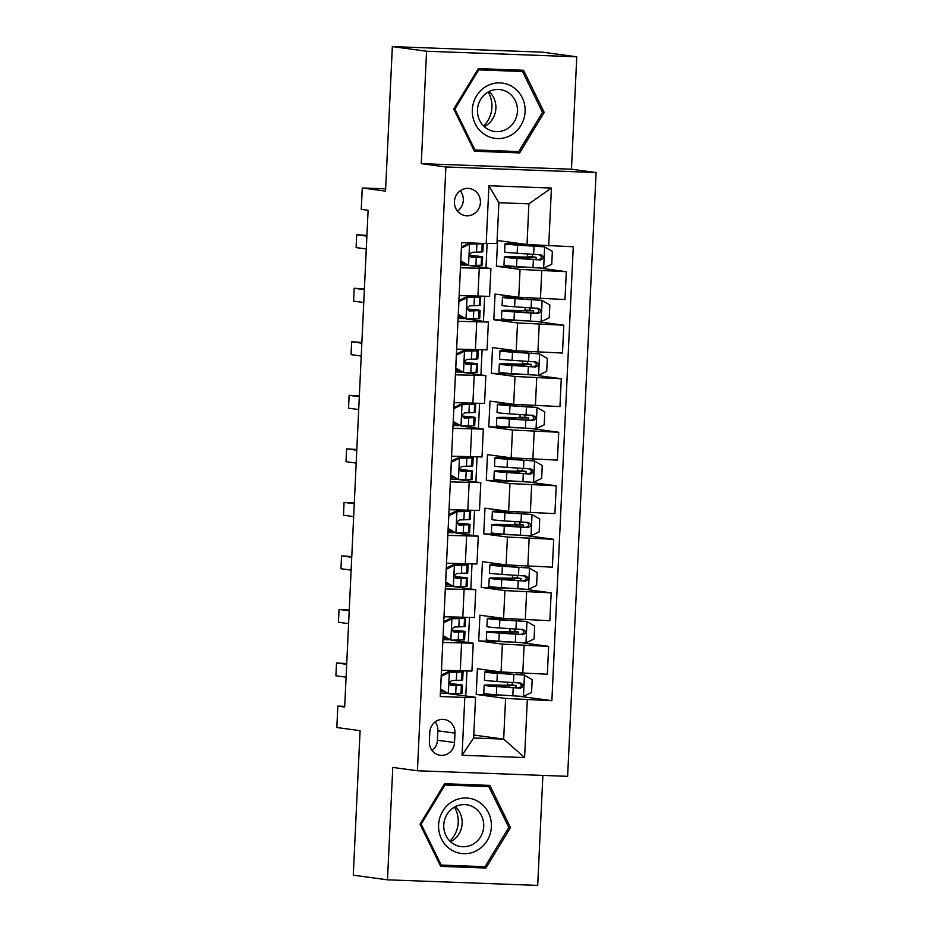 <?xml version="1.0" encoding="UTF-8"?>
<svg xmlns="http://www.w3.org/2000/svg" width="932" height="932" viewBox="0 0 932 932"><rect width="100%" height="100%" fill="white"/><g stroke="black" fill="none" stroke-linecap="round" stroke-linejoin="round"><path stroke-width="1.4" d="M454.42 201.615A13.724 12.99 97.7 0 0 465.569 215.7A13.724 12.99 97.7 0 0 480.411 202.582A13.724 12.99 97.7 0 0 469.262 188.497A13.724 12.99 97.7 0 0 454.42 201.615M457.484 211.11A13.724 12.99 97.7 0 0 463.297 200.264A13.724 12.99 97.7 0 0 460.245 190.769M576.768 56.805L542.552 52.169L392.349 46.6L426.565 51.237L421.264 163.648L445.892 166.979L596.096 172.548L571.467 169.216L576.768 56.805L426.565 51.237M445.892 166.979L417.42 770.764L567.623 776.333L596.096 172.548M417.42 770.764L392.78 767.432L387.479 879.831L537.694 885.4L542.878 775.412M387.479 879.831L353.275 875.195L360.09 730.676L336.825 727.519L337.838 706.107L344.677 707.038L368.105 210.306L361.255 209.374L362.268 187.973L385.533 191.118L392.349 46.6M454.536 742.548L454.979 733.123A13.293 12.582 97.7 0 0 444.18 719.481A13.293 12.582 97.7 0 0 429.815 732.191L429.361 741.616A13.293 12.582 97.7 0 0 440.16 755.246A13.293 12.582 97.7 0 0 454.536 742.548L437.434 740.229L437.877 730.804A13.293 12.582 97.7 0 0 435.139 721.904M527.314 699.769L524.588 757.576L462.074 755.258L464.8 697.451L475.565 697.311L473.642 737.993L503.676 739.111L505.598 698.429L551.872 700.678L573.273 246.77L527.011 244.522L528.922 203.84L498.888 202.722L496.966 243.403L486.201 243.543L488.927 185.736L551.441 188.054L548.715 245.862M486.201 243.543L461.643 242.635L440.23 696.542L464.8 697.451M385.638 188.835L362.268 187.973M344.712 706.363L337.838 706.107M473.782 735.057L503.676 739.111L524.588 757.576M475.565 697.311L448.991 693.711M460.455 267.764L490.908 268.521L469.18 265.492M457.927 321.295L488.38 322.053L466.664 319.024M455.41 374.815L485.852 375.584L464.136 372.555M452.882 428.347L483.335 429.104L461.608 426.075M450.354 481.867L480.807 482.636L459.092 479.607M447.838 535.399L478.279 536.156L456.563 533.127M445.31 588.919L475.763 589.688L454.035 586.659M442.782 642.451L473.235 643.208L451.519 640.179M506.833 695.493L476.182 694.433L505.598 698.429M476.182 694.433L477.394 668.745L501.067 671.96L547.34 674.209L548.645 646.377L522.153 642.777M509.361 641.973L478.698 640.913L502.383 644.117L548.645 646.377M478.698 640.913L479.91 615.213L503.595 618.429L549.857 620.677L551.173 592.845L524.681 589.257M511.878 588.442L481.227 587.381L504.899 590.597L551.173 592.845M481.227 587.381L482.438 561.693L506.111 564.897L552.385 567.157L553.701 539.325L527.197 535.725M514.406 534.91L483.755 533.861L507.427 537.065L553.701 539.325M483.755 533.861L484.966 508.161L508.639 511.377L554.913 513.625L556.218 485.793L529.726 482.205M516.934 481.39L486.271 480.33L509.955 483.545L556.218 485.793M486.271 480.33L487.483 454.641L511.167 457.845L557.429 460.105L558.746 432.273L532.254 428.673M519.45 427.858L488.799 426.809L512.472 430.013L558.746 432.273M488.799 426.809L490.011 401.11L513.683 404.325L559.957 406.573L561.274 378.742L534.77 375.153M521.978 374.338L491.327 373.278L515 376.481L561.274 378.742M491.327 373.278L492.539 347.589L516.212 350.793L562.485 353.053L563.79 325.21L537.298 321.622M524.506 320.806L493.844 319.746L517.528 322.961L563.79 325.21M493.844 319.746L495.055 294.058L518.74 297.273L565.002 299.522L566.318 271.69L539.826 268.09M527.023 267.286L496.372 266.226L520.044 269.43L566.318 271.69M496.372 266.226L497.583 240.526L527.011 244.522M465.779 695.983L466.944 671.168M468.307 642.463L469.472 617.648M470.823 588.931L472 564.116M473.351 535.411L474.516 510.596M475.879 481.879L477.044 457.064M478.396 428.359L479.572 403.533M480.924 374.827L482.089 350.013M483.452 321.295L484.617 296.481M485.968 267.775L487.11 243.532M446.137 693.326L440.393 693.117M441.477 670.283L471.918 671.052L473.235 643.208M551.872 700.678L519.625 696.309M507.311 685.358L507.462 682.224M448.665 639.795L442.921 639.585M443.993 616.763L474.446 617.52L475.763 589.688M509.839 631.826L509.979 628.692M512.355 578.306L512.507 575.172M451.181 586.275L445.449 586.053M446.521 563.231L476.974 563.988L478.279 536.156M514.883 524.774L515.035 521.64M453.709 532.743L447.966 532.533M449.049 509.699L479.491 510.468L480.807 482.636M517.411 471.254L517.551 468.109M456.237 479.223L450.494 479.001M451.566 456.179L482.019 456.936L483.335 429.104M519.928 417.722L520.079 414.589M458.754 425.691L453.022 425.481M454.094 402.647L484.547 403.416L485.852 375.584M522.456 364.202L522.607 361.057M461.282 372.159L455.538 371.95M456.622 349.127L487.063 349.884L488.38 322.053M524.984 310.671L525.124 307.537M463.81 318.639L458.066 318.429M459.138 295.595L489.591 296.364L490.908 268.521M527.5 257.139L527.652 254.005M466.326 265.107L460.594 264.898M473.642 737.993L462.074 755.258M488.927 185.736L498.888 202.722M551.441 188.054L528.922 203.84M432.099 750.505A13.293 12.582 97.7 0 0 437.434 740.229M510.503 827.558L489.824 785.396L444.599 783.719L420.029 824.203L440.696 866.364L485.933 868.042L510.503 827.558L508.744 827.313M421.264 163.648L571.467 169.216M478.314 68.595L453.756 109.079L474.423 151.24L519.66 152.918L544.218 112.434L523.551 70.273L478.314 68.595M440.417 865.781L480.19 867.261L480.632 866.527M484.791 786.072L484.36 785.187M480.19 867.261L485.933 868.042M474.132 150.669L513.905 152.137L514.347 151.415M518.518 70.96L518.087 70.075M542.471 112.201L544.218 112.434M513.905 152.137L519.66 152.918M441.244 675.164L447.768 672.042L449.55 672.287L441.232 676.271L440.626 689.109L448.537 693.699L460.99 693.443A32.806 0.979 2.7 0 0 462.051 693.245L462.435 685.113A32.806 0.979 2.7 0 0 449.713 683.739M448.537 693.699L440.545 689.855M443.725 691.695A27.238 0.816 2.7 0 0 440.475 691.486M447.768 672.042L456.61 671.739A27.238 0.816 2.7 0 0 457.495 671.576A27.238 0.816 2.7 0 0 448.432 670.539M449.55 672.287L462.004 672.03A32.806 0.979 2.7 0 0 463.064 671.844A32.806 0.979 2.7 0 0 454.338 670.76M463.064 671.844L462.68 679.976A32.806 0.979 -177.3 0 1 461.62 680.174L452.043 680.511C449.061 682.131 448.979 683.843 451.799 685.649L461.375 685.311A32.806 0.979 2.7 0 0 462.435 685.113M449.772 683.971A27.238 0.816 -177.3 0 1 456.866 684.845A27.238 0.816 -177.3 0 1 455.981 685.008L450.832 685.358M346.692 664.33L336.51 662.943L346.727 663.607M346.087 677.18L335.904 675.793L336.51 662.943M509.874 685.358L498.527 685.125A32.806 0.979 2.7 0 0 484.174 685.253L483.79 693.396A32.806 0.979 -177.3 0 0 496.337 694.759L523.236 696.46L531.566 692.488L532.172 679.638L524.25 675.048L497.35 673.347A32.806 0.979 -177.3 0 1 484.803 671.984A32.806 0.979 -177.3 0 1 499.144 671.856L500.589 671.89M524.25 675.048L500.787 673.37A27.238 0.816 -177.3 0 1 490.372 672.24A27.238 0.816 -177.3 0 1 502.278 672.135L502.872 672.147M484.174 685.253A32.806 0.979 2.7 0 0 496.721 686.616L520.405 688.189C523.842 686.628 523.924 684.915 520.65 683.051L496.966 681.478A32.806 0.979 -177.3 0 1 484.419 680.115L484.803 671.984M509.886 685.171L507.672 684.869A2.575 0.827 92.1 0 1 507.346 684.601M512.239 682.562A2.575 0.827 -87.9 0 0 512.95 685.055L515.99 685.544L501.649 685.416L501.591 686.756M518.681 682.783C522.153 684.671 522.071 686.383 518.437 687.921L500.158 686.651A27.238 0.816 -177.3 0 1 489.743 685.521A27.238 0.816 -177.3 0 1 501.649 685.416M443.772 621.644L450.296 618.522L452.078 618.755L443.76 622.739L443.154 635.589L451.065 640.168L463.519 639.923A32.806 0.979 2.7 0 0 464.579 639.725L464.963 631.581A32.806 0.979 2.7 0 0 452.23 630.207M451.065 640.168L443.073 636.335M446.253 638.175A27.238 0.816 2.7 0 0 442.991 637.966M450.296 618.522L459.138 618.207A27.238 0.816 2.7 0 0 460.012 618.044A27.238 0.816 2.7 0 0 450.948 617.019M452.078 618.755L464.52 618.51A32.806 0.979 2.7 0 0 465.581 618.312A32.806 0.979 2.7 0 0 456.866 617.24M465.581 618.312L465.208 626.444A32.806 0.979 -177.3 0 1 464.136 626.642L454.571 626.98C451.589 628.611 451.507 630.323 454.327 632.117L463.891 631.779A32.806 0.979 2.7 0 0 464.963 631.581M452.3 630.44A27.238 0.816 -177.3 0 1 459.394 631.325A27.238 0.816 -177.3 0 1 458.509 631.488L453.36 631.826M349.22 610.798L339.038 609.423L349.244 610.087M348.615 623.648L338.433 622.273L339.038 609.423M446.288 568.112L452.824 564.99L454.595 565.235L446.277 569.207L445.671 582.057L453.593 586.647L466.035 586.391A32.806 0.979 2.7 0 0 467.095 586.193L467.48 578.061A32.806 0.979 2.7 0 0 454.758 576.687M453.593 586.647L445.601 582.803M448.781 584.644A27.238 0.816 2.7 0 0 445.519 584.434M452.824 564.99L461.655 564.687A27.238 0.816 2.7 0 0 462.54 564.524A27.238 0.816 2.7 0 0 453.476 563.487M454.595 565.235L467.048 564.978A32.806 0.979 2.7 0 0 468.109 564.78A32.806 0.979 2.7 0 0 459.383 563.709M468.109 564.78L467.724 572.924A32.806 0.979 -177.3 0 1 466.664 573.122L457.088 573.46C454.105 575.079 454.024 576.792 456.855 578.597L466.419 578.259A32.806 0.979 2.7 0 0 467.48 578.061M454.816 576.92A27.238 0.816 -177.3 0 1 461.911 577.793A27.238 0.816 -177.3 0 1 461.037 577.957L455.876 578.306M351.737 557.278L341.555 555.891L351.772 556.555M351.131 570.116L340.949 568.741L341.555 555.891M448.816 514.592L455.34 511.458L457.123 511.703L448.805 515.687L448.199 528.537L456.109 533.116L468.563 532.859A32.806 0.979 2.7 0 0 469.623 532.673L470.008 524.53A32.806 0.979 2.7 0 0 457.286 523.155M456.109 533.116L448.117 529.271M451.298 531.112A27.238 0.816 2.7 0 0 448.047 530.914M455.34 511.458L464.183 511.155A27.238 0.816 2.7 0 0 465.068 510.992A27.238 0.816 2.7 0 0 456.004 509.967M457.123 511.703L469.577 511.458A32.806 0.979 2.7 0 0 470.637 511.26A32.806 0.979 2.7 0 0 461.911 510.177M470.637 511.26L470.252 519.392A32.806 0.979 -177.3 0 1 469.192 519.59L459.616 519.928C456.633 521.559 456.552 523.271 459.371 525.066L468.947 524.728A32.806 0.979 2.7 0 0 470.008 524.53M457.344 523.388A27.238 0.816 -177.3 0 1 464.439 524.273A27.238 0.816 -177.3 0 1 463.553 524.436L458.404 524.774M354.265 503.746L344.083 502.371L354.3 503.035M353.659 516.596L343.477 515.21L344.083 502.371M512.402 631.826L501.043 631.605A32.806 0.979 2.7 0 0 486.69 631.733L486.318 639.865A32.806 0.979 -177.3 0 0 498.865 641.228L525.764 642.94L534.083 638.956L534.688 626.106L526.778 621.528L499.867 619.815A32.806 0.979 -177.3 0 1 487.32 618.452A32.806 0.979 -177.3 0 1 501.672 618.324L503.117 618.359M526.778 621.528L503.303 619.85A27.238 0.816 -177.3 0 1 492.888 618.72A27.238 0.816 -177.3 0 1 504.806 618.615L505.4 618.627M486.69 631.733A32.806 0.979 2.7 0 0 499.249 633.096L522.934 634.669C526.37 633.096 526.452 631.383 523.178 629.531L499.482 627.958A32.806 0.979 -177.3 0 1 486.935 626.595L487.32 618.452M512.414 631.64L510.188 631.337A2.575 0.827 92.1 0 1 509.874 631.069M514.767 629.03A2.575 0.827 -87.9 0 0 515.466 631.535L518.507 632.024L504.177 631.884L504.119 633.224M521.209 629.263C524.681 631.15 524.6 632.863 520.965 634.401L502.686 633.119A27.238 0.816 -177.3 0 1 492.271 631.989A27.238 0.816 -177.3 0 1 504.177 631.884M514.93 578.306L503.571 578.073A32.806 0.979 2.7 0 0 489.218 578.201L488.834 586.345A32.806 0.979 -177.3 0 0 501.381 587.696L528.293 589.408L536.611 585.424L537.216 572.586L529.294 567.996L502.395 566.295A32.806 0.979 -177.3 0 1 489.848 564.932A32.806 0.979 -177.3 0 1 504.2 564.804L505.633 564.839M529.294 567.996L505.831 566.318A27.238 0.816 -177.3 0 1 495.416 565.188A27.238 0.816 -177.3 0 1 507.323 565.083L507.928 565.095M489.218 578.201A32.806 0.979 2.7 0 0 501.765 579.564L525.462 581.137C528.887 579.576 528.968 577.863 525.695 575.999L502.01 574.427A32.806 0.979 -177.3 0 1 489.463 573.063L489.848 564.932M514.942 578.108L512.716 577.817A2.575 0.827 92.1 0 1 512.39 577.549M517.283 575.498A2.575 0.827 -87.9 0 0 517.994 578.003L521.035 578.492L506.705 578.353L506.635 579.692M523.726 575.731C527.197 577.619 527.116 579.331 523.493 580.869L505.202 579.599A27.238 0.816 -177.3 0 1 494.787 578.469A27.238 0.816 -177.3 0 1 506.705 578.353M517.446 524.774L506.099 524.541A32.806 0.979 2.7 0 0 491.747 524.681L491.362 532.813A32.806 0.979 -177.3 0 0 503.909 534.176L530.809 535.888L539.139 531.904L539.745 519.054L531.822 514.476L504.923 512.763A32.806 0.979 -177.3 0 1 492.376 511.4A32.806 0.979 -177.3 0 1 506.717 511.272L508.161 511.307M531.822 514.476L508.359 512.798A27.238 0.816 -177.3 0 1 497.944 511.668A27.238 0.816 -177.3 0 1 509.851 511.552L510.445 511.575M491.747 524.681A32.806 0.979 2.7 0 0 504.294 526.044L527.978 527.617C531.415 526.044 531.496 524.332 528.223 522.468L504.538 520.895A32.806 0.979 -177.3 0 1 491.991 519.543L492.376 511.4M517.458 524.588L515.245 524.285A2.575 0.827 92.1 0 1 514.918 524.017M519.811 521.978A2.575 0.827 -87.9 0 0 520.522 524.483L523.563 524.972L509.222 524.832L509.163 526.172M526.254 522.211C529.726 524.099 529.644 525.811 526.009 527.349L507.73 526.067A27.238 0.816 -177.3 0 1 497.315 524.937A27.238 0.816 -177.3 0 1 509.222 524.832M451.344 461.06L457.868 457.938L459.651 458.183L451.333 462.156L450.727 475.005L458.637 479.584L471.091 479.339A32.806 0.979 2.7 0 0 472.151 479.141L472.536 471.01A32.806 0.979 2.7 0 0 459.802 469.635M458.637 479.584L450.645 475.751M453.826 477.592A27.238 0.816 2.7 0 0 450.564 477.382M457.868 457.938L466.711 457.635A27.238 0.816 2.7 0 0 467.584 457.472A27.238 0.816 2.7 0 0 458.532 456.435M459.651 458.183L472.093 457.927A32.806 0.979 2.7 0 0 473.165 457.728A32.806 0.979 2.7 0 0 464.439 456.657M473.165 457.728L472.78 465.872A32.806 0.979 -177.3 0 1 471.709 466.058L462.144 466.408C459.161 468.027 459.08 469.74 461.899 471.545L471.464 471.196A32.806 0.979 2.7 0 0 472.536 471.01M459.872 469.856A27.238 0.816 -177.3 0 1 466.967 470.742A27.238 0.816 -177.3 0 1 466.082 470.905L460.932 471.254M356.793 450.226L346.611 448.84L356.816 449.504M356.187 463.064L346.005 461.69L346.611 448.84M519.974 471.254L508.616 471.021A32.806 0.979 2.7 0 0 494.275 471.149L493.89 479.281A32.806 0.979 -177.3 0 0 506.437 480.644L533.337 482.357L541.655 478.372L542.261 465.534L534.351 460.944L507.439 459.231A32.806 0.979 -177.3 0 1 494.892 457.88A32.806 0.979 -177.3 0 1 509.245 457.74L510.689 457.787M534.351 460.944L510.876 459.266A27.238 0.816 -177.3 0 1 500.461 458.136A27.238 0.816 -177.3 0 1 512.379 458.031L512.973 458.043M494.275 471.149A32.806 0.979 2.7 0 0 506.822 472.512L530.506 474.085C533.943 472.524 534.024 470.811 530.751 468.947L507.055 467.375A32.806 0.979 -177.3 0 1 494.508 466.012L494.892 457.88M519.986 471.056L517.761 470.753A2.575 0.827 92.1 0 1 517.446 470.497M522.339 468.447A2.575 0.827 -87.9 0 0 523.038 470.951L526.079 471.441L511.75 471.301L511.691 472.64M528.782 468.68C532.254 470.567 532.172 472.279 528.537 473.817L510.258 472.547A27.238 0.816 -177.3 0 1 499.843 471.417A27.238 0.816 -177.3 0 1 511.75 471.301M452.929 801.252A27.878 26.387 97.7 0 0 441.477 838.917A27.878 26.387 97.7 0 0 477.044 850.438A27.878 26.387 97.7 0 0 488.496 812.774A27.878 26.387 97.7 0 0 452.929 801.252M454.618 807.054A21.11 19.98 97.7 0 0 444.016 829.457A21.11 19.98 97.7 0 0 460.909 846.582A21.11 19.98 97.7 0 0 472.873 844.287A21.11 19.98 97.7 0 0 483.475 821.884A21.11 19.98 97.7 0 0 466.583 804.759A21.11 19.98 97.7 0 0 454.618 807.054M450.575 841.747A21.11 19.98 97.7 0 0 451.309 841.363A21.11 19.98 97.7 0 0 455.34 806.669M444.168 784.418L488.787 786.62L508.814 827.465L485.013 866.69L441.185 865.071L421.159 824.214L444.96 784.989L488.787 786.62M439.986 864.908L441.185 865.071M420.099 824.074L421.159 824.214M443.912 784.849L444.96 784.989M454.478 807.124A26.807 25.374 -82.3 0 1 449.876 841.083M488.193 92.012A26.807 25.374 -82.3 0 1 491.933 107.308A26.807 25.374 -82.3 0 1 483.592 125.96M525.1 111.7A27.878 26.387 97.7 0 0 500.03 82.89A27.878 26.387 97.7 0 0 472.326 109.743A27.878 26.387 97.7 0 0 497.397 138.553A27.878 26.387 97.7 0 0 525.1 111.7M517.446 111.292A21.11 19.98 97.7 0 0 500.298 89.635A21.11 19.98 97.7 0 0 477.487 109.813A21.11 19.98 97.7 0 0 494.636 131.47A21.11 19.98 97.7 0 0 517.446 111.292M484.302 126.636A21.11 19.98 97.7 0 0 495.882 108.368A21.11 19.98 97.7 0 0 489.055 91.546M477.895 69.306L522.514 71.496L542.54 112.353L518.74 151.578L474.912 149.947L454.886 109.102L478.687 69.877L522.514 71.496M453.826 108.951L454.886 109.102M473.701 149.784L474.912 149.947M477.627 69.725L478.687 69.877M453.861 407.54L460.396 404.406L462.179 404.651L453.849 408.635L453.243 421.474L461.165 426.064L473.607 425.808A32.806 0.979 2.7 0 0 474.679 425.609L475.052 417.478A32.806 0.979 2.7 0 0 462.33 416.103M461.165 426.064L453.173 422.219M456.354 424.06A27.238 0.816 2.7 0 0 453.092 423.862M460.396 404.406L469.227 404.104A27.238 0.816 2.7 0 0 470.112 403.94A27.238 0.816 2.7 0 0 461.049 402.904M462.179 404.651L474.621 404.395A32.806 0.979 2.7 0 0 475.681 404.208A32.806 0.979 2.7 0 0 466.955 403.125M475.681 404.208L475.297 412.34A32.806 0.979 -177.3 0 1 474.237 412.538L464.66 412.876C461.678 414.507 461.596 416.22 464.427 418.014L473.992 417.676A32.806 0.979 2.7 0 0 475.052 417.478M462.388 416.336A27.238 0.816 -177.3 0 1 469.483 417.221A27.238 0.816 -177.3 0 1 468.61 417.373L463.46 417.722M359.309 396.694L349.127 395.319L359.344 395.983M358.703 409.544L348.521 408.158L349.127 395.319M456.389 354.009L462.913 350.886L464.695 351.119L456.377 355.104L455.771 367.954L463.693 372.532L476.135 372.287A32.806 0.979 2.7 0 0 477.196 372.089L477.58 363.958A32.806 0.979 2.7 0 0 464.858 362.583M463.693 372.532L455.69 368.699M458.87 370.54A27.238 0.816 2.7 0 0 455.62 370.33M462.913 350.886L471.755 350.572A27.238 0.816 2.7 0 0 472.64 350.42A27.238 0.816 2.7 0 0 463.577 349.383M464.695 351.119L477.149 350.875A32.806 0.979 2.7 0 0 478.209 350.677A32.806 0.979 2.7 0 0 469.483 349.605M478.209 350.677L477.825 358.808A32.806 0.979 -177.3 0 1 476.765 359.006L467.188 359.344C464.206 360.975 464.124 362.688 466.944 364.494L476.52 364.144A32.806 0.979 2.7 0 0 477.58 363.958M464.917 362.804A27.238 0.816 -177.3 0 1 472.011 363.69A27.238 0.816 -177.3 0 1 471.126 363.853L465.977 364.202M361.837 343.162L351.655 341.788L361.872 342.452M361.232 356.012L351.049 354.638L351.655 341.788M458.917 300.477L465.441 297.355L467.223 297.599L458.905 301.584L458.299 314.422L466.21 319.012L478.664 318.756A32.806 0.979 2.7 0 0 479.724 318.558L480.108 310.426A32.806 0.979 2.7 0 0 467.375 309.051M466.21 319.012L458.218 315.167M461.398 317.008A27.238 0.816 2.7 0 0 458.136 316.798M465.441 297.355L474.283 297.052A27.238 0.816 2.7 0 0 475.157 296.889A27.238 0.816 2.7 0 0 466.105 295.852M467.223 297.599L479.665 297.343A32.806 0.979 2.7 0 0 480.737 297.157A32.806 0.979 2.7 0 0 472.011 296.073M480.737 297.157L480.353 305.288A32.806 0.979 -177.3 0 1 479.281 305.486L469.716 305.824C466.734 307.443 466.652 309.156 469.472 310.962L479.036 310.624A32.806 0.979 2.7 0 0 480.108 310.426M467.445 309.284A27.238 0.816 -177.3 0 1 474.539 310.158A27.238 0.816 -177.3 0 1 473.654 310.321L468.505 310.671M364.365 289.642L354.183 288.256L364.4 288.92M363.76 302.492L353.577 301.106L354.183 288.256M461.433 246.957L467.969 243.835L469.751 244.067L461.422 248.052L460.816 260.902L468.738 265.48L481.18 265.236A32.806 0.979 2.7 0 0 482.252 265.038L482.625 256.894A32.806 0.979 2.7 0 0 469.903 255.519M468.738 265.48L460.746 261.647M463.926 263.488A27.238 0.816 2.7 0 0 460.664 263.278M467.969 243.835L476.8 243.52A27.238 0.816 2.7 0 0 477.685 243.357A27.238 0.816 2.7 0 0 477.359 243.217M469.751 244.067L482.193 243.823A32.806 0.979 2.7 0 0 483.254 243.625A32.806 0.979 2.7 0 0 482.694 243.415M483.254 243.625L482.869 251.756A32.806 0.979 -177.3 0 1 481.809 251.955L472.233 252.292C469.25 253.923 469.169 255.636 472 257.43L481.564 257.092A32.806 0.979 2.7 0 0 482.625 256.894M469.961 255.752A27.238 0.816 -177.3 0 1 477.056 256.638A27.238 0.816 -177.3 0 1 476.182 256.801L471.033 257.139M366.882 236.111L356.7 234.736L366.917 235.4M366.276 248.96L356.094 247.586L356.7 234.736M522.503 417.722L511.144 417.489A32.806 0.979 2.7 0 0 496.791 417.618L496.407 425.761A32.806 0.979 -177.3 0 0 508.954 427.124L535.865 428.825L544.183 424.852L544.789 412.002L537.065 407.529L509.967 405.711A32.806 0.979 -177.3 0 1 497.42 404.348A32.806 0.979 -177.3 0 1 511.773 404.22L513.206 404.255M536.867 407.424L513.404 405.746A27.238 0.816 -177.3 0 1 502.989 404.616A27.238 0.816 -177.3 0 1 514.895 404.5L515.501 404.523M496.791 417.618A32.806 0.979 2.7 0 0 509.338 418.981L533.034 420.553C536.459 418.992 536.541 417.28 533.279 415.416L509.583 413.843A32.806 0.979 -177.3 0 1 497.036 412.48L497.42 404.348M522.514 417.536L520.289 417.233A2.575 0.827 92.1 0 1 519.963 416.965M524.867 414.926A2.575 0.827 -87.9 0 0 525.566 417.431L528.607 417.92L514.278 417.781L514.208 419.12M531.298 415.148C534.77 417.035 534.688 418.748 531.065 420.297L512.775 419.016A27.238 0.816 -177.3 0 1 502.36 417.885A27.238 0.816 -177.3 0 1 514.278 417.781M525.019 364.202L513.672 363.969A32.806 0.979 2.7 0 0 499.319 364.097L498.935 372.229A32.806 0.979 -177.3 0 0 511.482 373.592L538.381 375.305L546.711 371.32L547.317 358.471L539.395 353.892L512.495 352.18A32.806 0.979 -177.3 0 1 499.948 350.816A32.806 0.979 -177.3 0 1 514.289 350.688L515.734 350.735M539.395 353.892L515.932 352.214A27.238 0.816 -177.3 0 1 505.517 351.084A27.238 0.816 -177.3 0 1 517.423 350.98L518.017 350.991M499.319 364.097A32.806 0.979 2.7 0 0 511.866 365.461L535.551 367.033C538.987 365.472 539.069 363.76 535.795 361.896L512.111 360.323A32.806 0.979 -177.3 0 1 499.564 358.96L499.948 350.816M525.031 364.004L522.817 363.701A2.575 0.827 92.1 0 1 522.491 363.433M527.384 361.395A2.575 0.827 -87.9 0 0 528.095 363.899L531.135 364.389L516.794 364.249L516.736 365.589M533.826 361.628C537.298 363.515 537.216 365.228 533.582 366.765L515.303 365.484A27.238 0.816 -177.3 0 1 504.888 364.354A27.238 0.816 -177.3 0 1 516.794 364.249M527.547 310.671L516.188 310.438A32.806 0.979 2.7 0 0 501.847 310.566L501.463 318.709A32.806 0.979 -177.3 0 0 514.01 320.072L540.909 321.773L549.228 317.8L549.833 304.95L541.923 300.36L515.012 298.659A32.806 0.979 -177.3 0 1 502.465 297.296A32.806 0.979 -177.3 0 1 516.817 297.168L518.262 297.203M541.923 300.36L518.448 298.683A27.238 0.816 -177.3 0 1 508.033 297.553A27.238 0.816 -177.3 0 1 519.951 297.448L520.545 297.459M501.847 310.566A32.806 0.979 2.7 0 0 514.394 311.929L538.079 313.502C541.515 311.94 541.597 310.228 538.323 308.364L514.627 306.791A32.806 0.979 -177.3 0 1 502.08 305.428L502.465 297.296M527.559 310.484L525.333 310.181A2.575 0.827 92.1 0 1 525.019 309.913M529.912 307.875A2.575 0.827 -87.9 0 0 530.611 310.368L533.652 310.857L519.322 310.729L519.264 312.069M536.354 308.096C539.826 309.983 539.745 311.696 536.11 313.234L517.831 311.964A27.238 0.816 -177.3 0 1 507.416 310.834A27.238 0.816 -177.3 0 1 519.322 310.729M530.075 257.139L518.716 256.917A32.806 0.979 2.7 0 0 504.363 257.046L503.979 265.177A32.806 0.979 -177.3 0 0 516.526 266.54L543.438 268.253L551.756 264.269L552.361 251.419L544.439 246.84L517.54 245.128A32.806 0.979 -177.3 0 1 504.993 243.765A32.806 0.979 -177.3 0 1 519.345 243.636L520.778 243.671M544.439 246.84L520.976 245.163A27.238 0.816 -177.3 0 1 510.561 244.033A27.238 0.816 -177.3 0 1 522.468 243.928L522.631 243.928M504.363 257.046A32.806 0.979 2.7 0 0 516.91 258.409L540.607 259.981C544.032 258.409 544.113 256.696 540.851 254.844L517.155 253.271A32.806 0.979 -177.3 0 1 504.608 251.908L504.993 243.765M530.087 256.952L527.862 256.65A2.575 0.827 92.1 0 1 527.535 256.382M532.44 254.343A2.575 0.827 -87.9 0 0 533.139 256.848L536.18 257.337L521.85 257.197L521.78 258.537M538.882 254.576C542.342 256.463 542.261 258.176 538.638 259.713L520.347 258.432A27.238 0.816 -177.3 0 1 509.932 257.302A27.238 0.816 -177.3 0 1 521.85 257.197M502.383 644.117L501.067 671.96M504.899 590.597L503.595 618.429M507.427 537.065L506.111 564.897M509.955 483.545L508.639 511.377M512.472 430.013L511.167 457.845M515 376.481L513.683 404.325M517.528 322.961L516.212 350.793M520.044 269.43L518.74 297.273M524.087 645.468L522.782 673.3M461.573 643.15L460.257 670.982M464.101 589.618L462.785 617.45M526.615 591.937L525.298 619.768M466.617 536.098L465.313 563.93M529.143 538.416L527.827 566.248M469.146 482.566L467.829 510.398M531.659 484.885L530.355 512.716M471.674 429.046L470.357 456.878M534.187 431.353L532.871 459.196M474.19 375.514L472.885 403.346M536.716 377.833L535.399 405.665M476.718 321.983L475.402 349.826M539.232 324.301L537.927 352.133M479.246 268.463L477.93 296.294M541.76 270.781L540.443 298.613M437.877 730.804L454.979 733.123M449.341 672.38L448.35 693.583M461.375 685.311L460.99 693.443M462.004 672.03L461.62 680.174M456.086 685.661L455.701 693.804M456.703 672.391L456.319 680.523M523.446 696.367L524.448 675.164M496.966 681.478L497.35 673.347M502.278 672.135L502.22 673.475M509.746 672.659L509.688 673.999M509.14 685.614L509.058 687.28M496.337 694.759L496.721 686.616M513.439 682.643L513.823 674.5M512.81 695.913L513.194 687.781M518.437 687.921L520.405 688.189M507.672 684.869L512.95 685.055M451.869 618.86L450.867 640.051M463.891 631.779L463.519 639.923M464.52 618.51L464.136 626.642M458.602 632.141L458.218 640.272M459.231 618.86L458.847 627.003M454.397 565.328L453.395 586.531M466.419 578.259L466.035 586.391M467.048 564.978L466.664 573.122M461.13 578.609L460.746 586.741M461.759 565.34L461.375 573.471M456.913 511.808L455.923 532.999M468.947 524.728L468.563 532.859M469.577 511.458L469.192 519.59M463.658 525.077L463.274 533.221M464.276 511.808L463.891 519.94M525.974 642.835L526.976 621.644M499.482 627.958L499.867 619.815M504.806 618.615L504.736 619.955M512.274 619.128L512.204 620.479M511.656 632.082L511.586 633.748M498.865 641.228L499.249 633.096M515.955 629.112L516.34 620.98M515.338 642.393L515.722 634.249M520.965 634.401L522.934 634.669M510.188 631.337L515.466 631.535M528.491 589.315L529.493 568.112M502.01 574.427L502.395 566.295M507.323 565.083L507.264 566.423M514.802 565.608L514.732 566.947M514.184 578.562L514.103 580.228M501.381 587.696L501.765 579.564M518.483 575.592L518.868 567.448M517.854 588.861L518.239 580.729M523.493 580.869L525.462 581.137M512.716 577.817L517.994 578.003M531.019 535.784L532.021 514.592M504.538 520.895L504.923 512.763M509.851 511.552L509.792 512.891M517.318 512.076L517.26 513.427M516.712 525.031L516.631 526.697M503.909 534.176L504.294 526.044M521.011 522.06L521.396 513.928M520.382 535.341L520.767 527.197M526.009 527.349L527.978 527.617M515.245 524.285L520.522 524.483M459.441 458.276L458.439 479.479M471.464 471.196L471.091 479.339M472.093 457.927L471.709 466.058M466.175 471.557L465.79 479.689M466.804 458.276L466.419 466.419M533.547 482.252L534.549 461.06M507.055 467.375L507.439 459.231M512.379 458.031L512.309 459.371M519.846 458.556L519.788 459.895M519.24 471.51L519.159 473.165M506.437 480.644L506.822 472.512M523.528 468.54L523.912 460.396M522.91 481.809L523.295 473.677M528.537 473.817L530.506 474.085M517.761 470.753L523.038 470.951M461.969 404.756L460.967 425.947M473.992 417.676L473.607 425.808M474.621 404.395L474.237 412.538M468.703 418.025L468.318 426.169M469.332 404.756L468.947 412.888M464.486 351.224L463.495 372.416M476.52 364.144L476.135 372.287M477.149 350.875L476.765 359.006M471.231 364.505L470.846 372.637M471.848 351.224L471.464 359.368M467.014 297.692L466.012 318.895M479.036 310.624L478.664 318.756M479.665 297.343L479.281 305.486M473.747 310.973L473.363 319.117M474.376 297.704L473.992 305.836M469.542 244.172L468.54 265.364M481.564 257.092L481.18 265.236M482.193 243.823L481.809 251.955M476.275 257.453L475.891 265.585M476.904 244.172L476.52 252.316M536.063 428.732L537.065 407.529M509.583 413.843L509.967 405.711M514.895 404.5L514.837 405.839M522.374 405.024L522.304 406.364M521.757 417.979L521.675 419.645M508.954 427.124L509.338 418.981M526.056 415.008L526.44 406.876M525.427 428.277L525.811 420.146M531.065 420.297L533.034 420.553M520.289 417.233L525.566 417.431M538.591 375.2L539.593 354.009M512.111 360.323L512.495 352.18M517.423 350.98L517.365 352.319M524.891 351.504L524.832 352.844M524.285 364.447L524.203 366.113M511.482 373.592L511.866 365.461M528.584 361.476L528.968 353.345M527.955 374.757L528.339 366.614M533.582 366.765L535.551 367.033M522.817 363.701L528.095 363.899M541.119 321.68L542.121 300.477M514.627 306.791L515.012 298.659M519.951 297.448L519.881 298.788M527.419 297.972L527.361 299.312M526.813 310.927L526.731 312.593M514.01 320.072L514.394 311.929M531.112 307.956L531.485 299.813M530.483 321.225L530.867 313.094M536.11 313.234L538.079 313.502M525.333 310.181L530.611 310.368M543.647 268.148L544.638 246.957M517.155 253.271L517.54 245.128M522.468 243.928L522.409 245.267M529.935 244.697L529.877 245.792M529.329 257.395L529.248 259.061M516.526 266.54L516.91 258.409M533.628 254.424L534.013 246.293M532.999 267.705L533.384 259.562M538.638 259.713L540.607 259.981M527.862 256.65L533.139 256.848M516.503 674.488L516.573 673.032M515.885 687.758L515.99 685.544M519.031 620.957L519.101 619.5M518.402 634.226L518.507 632.024M521.559 567.425L521.629 565.98M520.93 580.706L521.035 578.492M524.075 513.905L524.145 512.449M523.458 527.174L523.563 524.972M526.603 460.373L526.673 458.928M525.974 473.654L526.079 471.441M529.131 406.853L529.201 405.397M528.502 420.122L528.607 417.92M531.648 353.321L531.718 351.877M531.03 366.602L531.135 364.389M534.176 299.801L534.246 298.345M533.547 313.07L533.652 310.857M536.704 246.269L536.75 245.128M536.075 259.539L536.18 257.337"/></g></svg>
